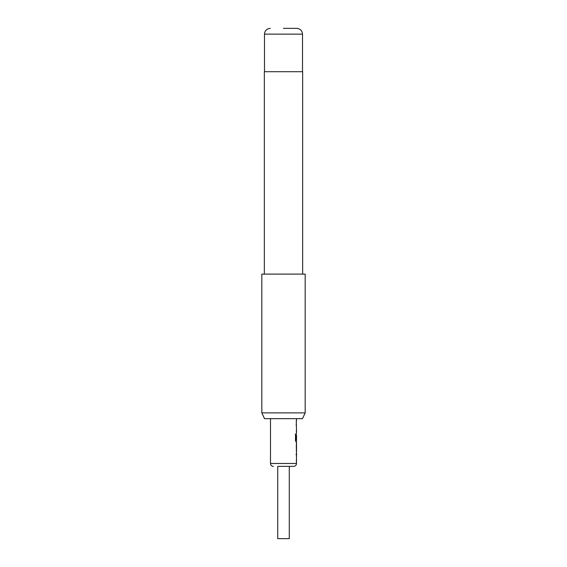 <?xml version="1.0" encoding="UTF-8"?>
<svg xmlns="http://www.w3.org/2000/svg" width="567" height="567" viewBox="0 0 567 567"><rect width="100%" height="100%" fill="white"/><g stroke="black" fill="none" stroke-linecap="round" stroke-linejoin="round"><path stroke-width="0.85" d="M296.364 453.416L296.13 454.932M296.364 460.043L296.364 461.559M296.364 443.855L296.484 450.177L296.484 445.067M296.335 445.067L296.364 451.389M296.477 439.453L296.364 435.038M295.357 434.038L295.861 434.038L295.861 440.049L296.335 440.148M296.364 440.148L296.364 441.828L295.832 441.828M296.364 423.825L296.13 425.342M296.364 430.452L296.364 431.969M296.364 420.586L296.364 422.103M277.717 466.372L277.717 538.65L289.283 538.65L289.283 466.372L293.621 466.372L277.717 466.372M270.487 418.666L270.487 463.48A2.892 2.892 0 0 0 273.379 466.372M296.364 461.24L296.513 463.48A2.892 2.892 0 0 1 293.621 466.372M296.513 461.559L296.484 460.043M296.484 454.932L296.513 460.043M296.513 454.932L296.513 441.828L295.974 441.828L295.492 440.41L295.492 434.038L296.002 434.038L296.031 440.148L296.513 440.148L296.513 435.038M296.364 431.65L296.513 433.684M296.513 431.969L296.279 420.586M296.513 418.666L296.513 420.586M302.487 418.666L264.513 418.666L261.819 412.882L305.181 412.882L302.487 418.666M283.5 28.35L296.725 28.35L283.5 28.35M302.658 274.102L302.658 71.718L264.342 71.718L264.342 274.102M305.181 412.882L305.181 274.102L261.819 274.102L261.819 412.882M296.513 463.48L270.487 463.48M296.725 28.35C300.269 28.726 302.197 30.653 302.509 34.133L264.491 34.133L264.491 71.718M302.509 34.133L302.509 71.718M264.491 34.133C264.803 30.653 266.731 28.726 270.275 28.35"/></g></svg>
